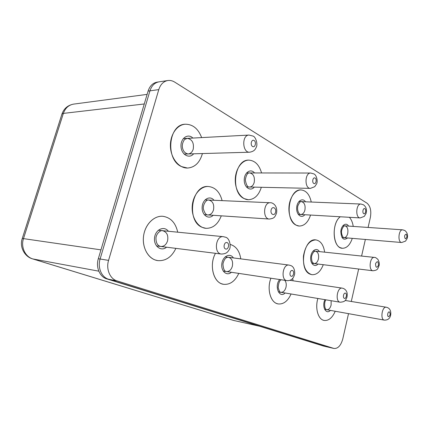 <?xml version="1.0" encoding="UTF-8"?>
<svg xmlns="http://www.w3.org/2000/svg" width="429" height="429" viewBox="0 0 429 429"><rect width="100%" height="100%" fill="white"/><g stroke="black" fill="none" stroke-linecap="round" stroke-linejoin="round"><path stroke-width="0.64" d="M406.263 234.17C404.483 234.808 404.15 236.331 405.271 238.744C407.046 238.095 407.373 236.572 406.263 234.17M364.875 208.692C363.159 207.598 362.001 212.634 363.738 213.653C365.46 214.714 366.597 209.722 364.875 208.692M315.106 178.056C313.025 176.732 311.674 182.234 313.781 183.473C315.867 184.76 317.197 179.306 315.106 178.056M254.118 140.508C251.539 138.878 249.935 144.938 252.542 146.482C255.126 148.069 256.703 142.063 254.118 140.508M389.435 311.91C387.913 311.229 386.861 316.06 388.401 316.677C390.277 315.728 390.621 314.141 389.435 311.91M345.527 293.168C343.699 292.353 342.492 297.619 344.337 298.359C346.165 299.142 347.356 293.919 345.527 293.168M292.498 270.533C290.272 269.541 288.851 275.327 291.103 276.228C293.329 277.177 294.728 271.45 292.498 270.533M352.289 238.358C350.021 244.986 346.702 248.294 342.331 248.284C332.813 248.284 331.075 223.289 340.267 216.774C332.143 222.554 332.148 244.353 340.213 247.656L342.331 248.284C346.702 248.294 350.021 244.986 352.289 238.358M349.372 217.299C351.362 219.45 352.643 222.49 353.233 226.415C352.643 222.49 351.362 219.45 349.372 217.299M261.336 187.285C258.767 195.324 254.413 199.469 248.278 199.721C241.248 199.539 235.092 190.374 235.258 179.81C235.339 169.251 241.742 160.14 248.815 160.13C254.971 160.543 259.218 164.816 261.556 172.951C259.218 164.816 254.971 160.543 248.815 160.13C234.261 159.197 230.217 192.712 244.208 198.627L248.278 199.721C254.413 199.469 258.767 195.324 261.336 187.285M202.182 154.386C199.485 162.956 194.573 167.508 187.457 168.05C179.027 168.216 171.01 158.532 170.442 146.879C169.761 135.237 176.769 124.748 185.269 124.222C192.777 124.244 198.236 128.7 201.651 137.596C198.236 128.7 192.777 124.244 185.269 124.222C168.35 124.238 165.149 159.593 181.435 166.57L187.457 168.05C194.857 167.439 199.839 162.612 202.402 153.555L202.182 154.386M335.231 311.25C332.368 317.819 328.678 320.887 324.163 320.442C318.195 319.61 314.848 308.247 317.868 298.477C315.036 307.7 317.809 318.527 323.289 320.206L324.163 320.442C328.678 320.887 332.368 317.819 335.231 311.25M291.071 293.983C287.827 301.12 283.526 304.44 278.174 303.936C270.645 302.987 266.586 289.033 270.919 278.223C266.881 288.363 270.12 301.528 276.978 303.609L278.174 303.936C283.526 304.44 287.827 301.12 291.071 293.983M292.723 278.351L293.071 280.791L292.723 278.351M310.564 215.052C308.119 222.308 304.327 225.97 299.179 226.051C293.248 225.708 288.401 217.117 288.948 207.464C289.414 197.812 295.147 189.698 301.099 189.94C306.22 190.524 309.609 194.557 311.261 202.032C309.609 194.557 306.22 190.524 301.099 189.94C288.578 188.54 284.229 220.184 296.3 225.23L299.179 226.051C304.327 225.97 308.119 222.308 310.564 215.052M323.273 264.698C320.576 271.578 316.811 274.914 311.98 274.699C305.818 272.812 302.971 266.613 303.437 256.092C305.292 245.737 309.422 240.337 315.835 239.891C320.586 240.766 323.525 244.852 324.656 252.161C323.525 244.852 320.586 240.766 315.835 239.891C303.63 237.704 298.257 270.082 310.215 274.201L311.98 274.699C316.811 274.914 320.576 271.578 323.273 264.698M221.284 215.835C218.039 224.228 212.94 228.394 205.979 228.33C198.08 227.745 191.554 217.739 192.197 206.606C192.734 195.463 200.295 186.191 208.231 186.486C215.17 187.194 219.798 191.913 222.109 200.633C219.798 191.913 215.17 187.194 208.231 186.486C191.372 184.808 186.057 221.627 202.402 227.413L205.979 228.33C212.94 228.394 218.039 224.228 221.284 215.835M175.885 248.364C171.697 257.105 165.637 261.186 157.722 260.607C148.831 259.4 142.09 248.316 143.501 236.561C144.793 224.791 153.861 215.503 162.779 216.286C170.613 217.46 175.595 222.758 177.724 232.191C175.595 222.758 170.613 217.46 162.779 216.286C154.333 215.567 145.662 223.804 143.753 234.829C141.758 245.838 147.002 257.137 155.132 259.953L157.722 260.607C165.637 261.186 171.697 257.105 175.885 248.364M227.177 242.648C224.405 241.425 222.71 247.833 225.515 248.959C228.287 250.145 229.955 243.801 227.177 242.648M221.852 283.859C212.886 281.177 209.239 264.28 215.487 253.314C208.73 265.111 213.631 283.247 223.573 284.309L221.852 283.859M368.098 227.445L370.356 217.498C371.493 210.811 370.361 206.027 366.972 203.148L174.732 82.121C172.49 80.732 170.184 80.202 167.809 80.529C163.497 81.354 160.484 84.384 158.778 89.618L108.569 260.382C105.84 269.074 110.006 278.941 117.047 280.904L334.019 348.477C338.009 348.707 340.932 345.533 342.782 338.937L348.52 313.653M334.019 348.477L323.589 346.074L106.789 278.882C99.78 276.936 95.624 267.246 98.327 258.719L148.096 91.087L149.952 90.83C151.646 85.677 154.649 82.684 158.95 81.864C154.649 82.684 151.646 85.677 149.952 90.83L100.107 259.009L149.952 90.83L158.778 89.618M365.369 239.457L361.599 256.059M358.655 269.021L351.287 301.469M323.589 346.074L108.569 279.231C101.555 277.284 97.399 267.562 100.107 259.009C97.399 267.562 101.555 277.284 108.569 279.231L325.359 346.476L333.73 348.396M238.781 273.391C235.092 281.231 230.019 284.872 223.573 284.309L223.568 284.309M230.255 244.45C236.009 246.144 239.527 250.949 240.792 258.875M148.096 91.087C149.791 85.945 152.783 82.969 157.084 82.148L167.809 80.529M401.673 242.519C397.447 242.503 398.509 229.215 402.686 229.837L404.804 230.491C407.357 232.513 408.124 235.215 407.105 238.604L405.55 241.114L401.667 242.519L341.972 237.484M360.178 217.927C355.158 218.002 355.979 203.48 360.966 204.043L363.449 204.778C366.189 206.821 367.058 209.733 366.06 213.519L364.285 216.388L360.178 217.927L298.214 214.339M310.403 188.379C304.359 188.642 304.687 172.63 310.73 173.037L313.749 173.874C316.489 174.592 318.082 181.376 316.591 183.912L314.736 186.69L310.408 188.379L246.385 186.953M249.651 152.215C242.267 152.88 241.581 135.022 249.018 135.065L252.901 136.041C255.663 136.561 258.011 144.176 256.29 147.168C255.169 149.651 254.263 151.303 249.662 152.215L184.084 154.075M384.363 320.125C379.997 319.707 382.035 306.188 386.304 307.228L387.408 307.55C389.972 308.66 391.082 311.025 390.733 314.634C390.149 318.377 388.025 320.206 384.352 320.12L324.635 309.341M340.186 302.22C334.958 301.753 337.103 286.985 342.224 288.127L343.527 288.486C346.739 290.127 347.86 293.12 346.895 297.474C345.527 300.316 345.442 301.796 340.17 302.22L278.314 291.843M286.91 280.625C280.545 280.116 282.727 263.846 288.985 265.068L290.578 265.492C293.42 266.409 294.793 269.208 294.702 273.895C293.592 278.694 290.991 280.936 286.894 280.62L223.193 271.048M347.726 233.494C348.348 229.199 347.431 226.651 344.975 225.842C344.825 225.767 343.286 225.536 341.822 229.912C340.422 233.247 343.549 238.84 344.042 237.661C345.753 237.612 346.981 236.223 347.726 233.494M347.597 237.961C343.559 240.798 341.302 238.637 340.83 231.472C341.253 225.236 346.155 221.895 348.536 226.088M254.204 182.422C254.971 177.016 253.491 173.852 249.764 172.935C247.64 172.555 246.149 174.919 245.297 180.024C246.305 185.172 247.731 187.505 249.576 187.023C251.769 186.894 253.314 185.36 254.204 182.422M254.29 187.13C250.45 191.801 244.042 187.35 244.235 179.917C244.235 172.485 250.772 168.157 254.494 172.941M193.232 149.126C194.08 142.862 192.112 139.275 187.323 138.363L184.974 139.302C184.175 139.473 181.885 143.565 182.357 146.959C182.936 150.997 184.851 153.335 188.1 153.963C190.562 153.738 192.272 152.123 193.232 149.126M193.629 153.807C189.334 159.186 181.311 154.676 181 146.45C180.464 138.224 188.041 133.017 192.868 138.068M325.868 299.823C324.646 301.603 324.351 304.22 324.984 307.663C325.654 309.116 326.249 309.808 326.775 309.727C328.764 309.797 330.212 308.242 331.113 305.057L331.14 300.702M330.394 310.381C326.078 315.17 321.525 306.338 324.989 299.673M281.183 279.762C279.558 280.443 278.555 283.06 278.18 287.618C279.258 291.339 280.191 292.894 280.974 292.288C283.29 292.38 284.953 290.728 285.971 287.339C286.583 284.406 286.186 282.062 284.77 280.303M285.14 292.986C279.354 298.949 273.975 285.961 279.687 279.536M304.901 210.108C305.593 205.33 304.445 202.504 301.453 201.635C300.74 200.831 299.533 202.257 297.833 205.909C296.578 212.301 300.541 215.315 300.772 214.484C302.713 214.409 304.086 212.95 304.901 210.108M304.842 214.72C301.442 218.887 296.23 214.618 296.664 207.845C296.943 201.062 302.59 197.313 305.534 201.802M378.517 265.235C378.324 261.127 377.332 260.612 375.531 263.701C375.729 267.814 376.726 268.329 378.517 265.235M372.999 270.774C368.313 270.543 369.836 256.569 374.453 257.416C375.01 257.148 376.158 257.808 377.901 259.395C379.279 262.055 379.654 264.167 379.016 265.728C377.547 269.46 377.547 270.125 372.999 270.774L311.797 263.293M275.552 212.232C276.673 207.952 272.227 205.614 271.139 209.958C270.023 214.291 274.501 216.548 275.552 212.232M269.337 219.053C262.441 219.015 263.417 202.005 270.281 202.745C271.734 202.322 277.997 204.874 276.523 213.197C274.758 217.449 274.27 218.318 269.342 219.053L204.263 214.693M318.415 259.052C319.079 254.697 318.114 252.075 315.519 251.196C315.052 251.035 313.352 251.185 311.803 255.55C311.089 257.073 311.888 262.35 312.682 262.607L314.146 263.583C316.13 263.588 317.551 262.076 318.415 259.052M317.996 264.049C314.57 267.889 309.92 263.444 310.719 256.917C311.368 250.38 316.87 247.099 319.369 251.603M213.508 209.872C214.355 204.36 212.773 201.088 208.762 200.048C205.882 199.179 202.461 205.861 203.432 209.207C204.692 213.224 206.204 215.133 207.963 214.945C210.596 214.891 212.446 213.202 213.508 209.872M213.175 215.294C208.65 220.034 201.614 214.999 202.139 207.153C202.45 199.292 209.996 195.05 213.985 200.279M167.562 240.862C168.506 235.296 166.843 231.907 162.58 230.7C161.669 229.708 156.483 232.69 155.952 237.854C155.931 242.937 157.54 245.812 160.778 246.477C163.996 246.573 166.259 244.702 167.562 240.862M166.554 247.201C161.143 251.93 153.475 246.096 154.547 237.789C155.378 229.461 164.157 225.477 168.366 231.269M221.434 254.054C213.524 253.566 215.54 235.441 223.359 236.674L225.434 237.199C229.869 237.956 231.413 247.297 229.07 249.876C227.568 252.231 226.389 253.839 221.412 254.054L156.488 245.94M117.047 280.904L106.789 278.882M98.327 258.719L108.569 260.382M232.346 266.286C233.167 261.384 231.896 258.387 228.534 257.298C225.954 257.019 224.094 259.223 222.946 263.915C223.23 268.978 224.431 271.525 226.544 271.552C229.263 271.654 231.193 269.9 232.346 266.286M231.403 272.281C226.807 276.517 220.704 271.133 221.857 263.631C222.812 256.102 230.142 252.606 233.403 257.926M144.267 103.974L63.369 113.395L23.488 238.626L100.954 249.86M73.686 104.102C68.72 104.949 65.278 108.049 63.369 113.395L61.942 114.071C63.905 108.516 67.82 105.191 73.686 104.102L147.115 94.391M98.815 271.176L32.888 258.95L233.864 320.511L259.298 326.147M61.899 114.205L22.238 238.604C19.332 246.546 24.383 256.719 32.625 258.891L233.58 320.436L259.518 326.217M32.625 258.891L32.888 258.95C25.225 256.832 20.613 247.056 23.488 238.626L22.238 238.604M342.9 225.702L402.686 229.837M298.89 201.533L360.966 204.043M246.568 172.93L310.73 173.037M183.301 138.578L249.018 135.065M345.184 300.466L386.304 307.228M289.907 280.319L342.229 288.127M225.171 256.869L288.99 265.068M313.17 250.949L374.453 257.416M205.057 199.887L270.275 202.745M158.274 230.276L223.359 236.674M233.58 320.436L234.304 320.629"/></g></svg>
